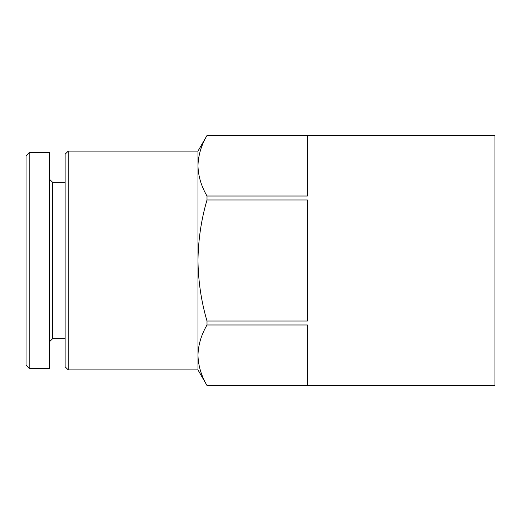 <?xml version="1.0" encoding="UTF-8"?>
<svg xmlns="http://www.w3.org/2000/svg" width="521" height="521" viewBox="0 0 521 521"><rect width="100%" height="100%" fill="white"/><g stroke="black" fill="none" stroke-linecap="round" stroke-linejoin="round"><path stroke-width="0.78" d="M207.006 385.52L307.39 385.52L307.39 324.987L207.006 324.987C201.23 334.899 198.227 344.987 197.98 355.25L197.98 369.91L207.006 385.52C201.223 375.615 198.214 365.527 197.98 355.25L197.98 151.09L207.006 135.48C201.223 145.385 198.214 155.473 197.98 165.75C198.227 155.486 201.23 145.392 207.006 135.48L307.39 135.48L307.39 196.013L207.006 196.013C201.223 186.108 198.214 176.02 197.98 165.75M207.006 324.987L207.006 321.034C201.236 301.346 198.227 281.164 197.98 260.5C198.234 239.829 201.243 219.647 207.006 199.966L207.006 196.013M207.006 385.54L494.95 385.54L494.95 135.46L207.006 135.46M207.006 321.034L307.39 321.034L307.39 199.966L207.006 199.966M26.05 365.221L26.05 155.779L29.176 152.653L29.176 368.347L26.05 365.221M29.176 368.347L49.495 368.347L49.495 152.653L29.176 152.653M65.125 338.65L52.621 338.65L52.621 182.35L49.495 179.224M65.125 366.784L65.125 154.216L68.251 151.09L68.251 369.91L65.125 366.784M52.621 338.65L49.495 341.776M65.125 182.35L52.621 182.35M197.98 151.09L68.251 151.09M197.98 369.91L68.251 369.91"/></g></svg>
